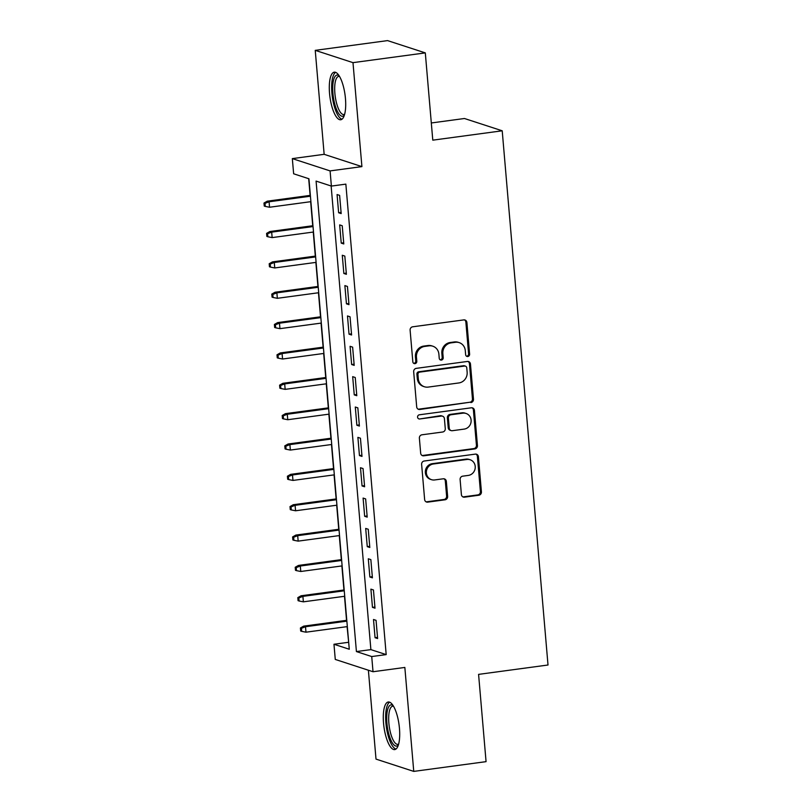 <?xml version="1.0" encoding="UTF-8"?>
<svg xmlns="http://www.w3.org/2000/svg" width="812" height="812" viewBox="0 0 812 812"><rect width="100%" height="100%" fill="white"/><g stroke="black" fill="none" stroke-linecap="round" stroke-linejoin="round"><path stroke-width="1.22" d="M467.803 356.509A2.111 1.979 108 0 0 469.61 354.154L466.9 322.496A3.025 2.832 108 0 0 463.804 319.898L412.699 326.8A3.025 2.832 108 0 0 410.111 330.159L412.831 361.817A2.111 1.979 108 0 0 414.993 363.634A2.111 1.979 108 0 0 416.8 361.279L416.454 357.178A9.673 9.064 108 0 1 424.717 346.419L428.98 345.851A9.673 9.064 108 0 1 432.786 346.186A9.673 9.064 108 0 1 438.886 354.154L439.231 358.254A2.111 1.979 108 0 0 441.403 360.071A2.111 1.979 108 0 0 443.21 357.716L442.855 353.616A9.673 9.064 108 0 1 451.127 342.857L455.38 342.288A9.673 9.064 108 0 1 459.196 342.623A9.673 9.064 108 0 1 465.286 350.591L465.641 354.692A2.111 1.979 108 0 0 467.803 356.509M466.484 356.194A2.111 1.979 108 0 0 468.595 353.819L465.875 322.171A3.025 2.832 108 0 0 464.474 319.898M413.673 363.319A2.111 1.979 108 0 0 415.785 360.944L415.429 356.854L416.454 357.178M440.084 359.757A2.111 1.979 108 0 0 442.185 357.382L441.84 353.291L442.855 353.616M399.453 728.384A24.015 7.633 -97.7 0 0 388.288 701.994A24.015 7.633 -97.7 0 0 383.538 723.198A24.015 7.633 -97.7 0 0 394.703 749.588A24.015 7.633 -97.7 0 0 399.453 728.384M345.455 98.556A24.015 7.633 -97.7 0 0 334.29 72.166A24.015 7.633 -97.7 0 0 329.54 93.37A24.015 7.633 -97.7 0 0 340.705 119.76A24.015 7.633 -97.7 0 0 345.455 98.556M461.399 494.579A3.025 2.832 108 0 0 464.494 497.177L478.836 495.239A3.025 2.832 108 0 0 481.425 491.879L478.41 456.72A3.025 2.832 108 0 0 475.314 454.121L424.209 461.023A3.025 2.832 108 0 0 421.621 464.383L424.635 499.542A3.025 2.832 108 0 0 427.731 502.131L445.047 499.796A3.025 2.832 108 0 0 447.635 496.436L446.346 481.384A3.025 2.832 108 0 0 443.25 478.796L434.664 479.953A8.079 7.572 108 0 1 431.476 479.669A8.079 7.572 108 0 1 426.412 471.305A8.079 7.572 108 0 1 433.293 464.007L466.941 459.47A8.079 7.572 108 0 1 470.128 459.754A8.079 7.572 108 0 1 475.193 468.118A8.079 7.572 108 0 1 468.301 475.416L462.698 476.167A3.025 2.832 108 0 0 460.11 479.527L461.399 494.579M371.723 656.553L373.023 671.737L335.275 659.435L333.965 644.261L349.272 649.245L308.936 178.772L293.639 173.788L292.33 158.614L330.088 170.906L331.387 186.08L316.081 181.096L356.417 651.569L371.723 656.553L386.187 654.604L345.851 184.131L331.387 186.08M425.305 52.892L352.987 62.646L315.239 50.354L387.557 40.6L425.305 52.892L432.786 140.161L502.212 130.793L548.009 665.008L478.583 674.376L486.063 761.646L413.755 771.4L404.843 667.444L373.023 671.737M315.239 50.354L324.15 154.321L361.908 166.612L352.987 62.646M361.908 166.612L330.088 170.906M470.889 402.579A3.025 2.832 108 0 0 473.477 399.22L470.463 364.06A3.025 2.832 108 0 0 467.367 361.462L416.262 368.364A3.025 2.832 108 0 0 413.673 371.723L416.688 406.883A3.025 2.832 108 0 0 419.784 409.471L469.874 402.244A3.025 2.832 108 0 0 472.452 398.885L469.448 363.725A3.025 2.832 108 0 0 468.037 361.462M474.431 410.395L477.446 445.544A3.025 2.832 108 0 1 474.868 448.914L423.762 455.806A3.025 2.832 108 0 1 420.667 453.208L419.378 438.165A3.025 2.832 108 0 1 421.956 434.796L442.682 432.004A3.025 2.832 108 0 0 445.27 428.645L444.408 418.657A3.025 2.832 108 0 0 441.322 416.069L419.743 418.972A2.111 1.979 108 0 1 417.581 416.708A2.111 1.979 108 0 1 419.378 414.8L471.336 407.797A3.025 2.832 108 0 1 474.431 410.395L473.416 410.06L476.431 445.22L477.446 445.544M368.384 670.225L376.007 759.108L413.755 771.4M341.182 213.586L339.619 195.377L337.071 194.545L338.634 212.764L341.182 213.586M343.791 243.945L342.228 225.736L339.67 224.904L341.233 243.113L343.791 243.945M346.389 274.294L344.826 256.084L342.278 255.252L343.841 273.461L346.389 274.294M348.987 304.652L347.434 286.443L344.877 285.611L346.44 303.82L348.987 304.652M351.596 335.001L350.033 316.792L347.485 315.959L349.038 334.168L351.596 335.001M354.194 365.359L352.631 347.14L350.084 346.318L351.647 364.527L354.194 365.359M356.793 395.708L355.24 377.499L352.682 376.666L354.245 394.876L356.793 395.708M359.401 426.067L357.838 407.847L355.291 407.025L356.854 425.234L359.401 426.067M362 456.415L360.437 438.206L357.889 437.374L359.452 455.583L362 456.415M364.608 486.774L363.045 468.554L360.487 467.732L362.05 485.941L364.608 486.774M367.207 517.122L365.644 498.913L363.096 498.081L364.659 516.29L367.207 517.122M369.805 547.481L368.252 529.262L365.694 528.429L367.257 546.649L369.805 547.481M372.414 577.829L370.851 559.62L368.303 558.788L369.856 576.997L372.414 577.829M375.012 608.188L373.449 589.969L370.901 589.136L372.464 607.356L375.012 608.188M331.134 185.999L370.881 649.62L386.187 654.604M373.5 619.495L375.063 637.704L377.61 638.536L376.057 620.327L373.5 619.495M308.682 178.691L310.123 195.398M310.661 201.701L312.721 225.756M313.259 232.049L315.32 256.105M315.868 262.408L317.928 286.453M318.466 292.756L320.527 316.812M321.065 323.115L323.125 347.16M323.673 353.464L325.734 377.519M326.272 383.822L328.332 407.868M328.87 414.171L330.941 438.226M331.479 444.529L333.539 468.575M334.077 474.878L336.138 498.933M336.686 505.226L338.746 529.282M339.284 535.585L341.344 559.641M341.882 565.934L343.943 589.989M344.491 596.292L346.551 620.348M347.089 626.641L348.683 642.393M502.212 130.793L464.464 118.501L431.314 122.967M348.429 642.312L333.965 644.261M324.15 154.321L292.33 158.614M370.881 649.62L356.417 651.569M338.634 212.764L341.081 212.429M341.233 243.113L343.689 242.778M343.841 273.461L346.288 273.137M346.44 303.82L348.896 303.485M349.038 334.168L351.494 333.844M351.647 364.527L354.093 364.192M354.245 394.876L356.701 394.551M356.854 425.234L359.3 424.899M359.452 455.583L361.898 455.258M362.05 485.941L364.507 485.606M364.659 516.29L367.105 515.965M367.257 546.649L369.714 546.314M369.856 576.997L372.312 576.672M372.464 607.356L374.911 607.021M375.063 637.704L377.519 637.379M459.196 342.623L458.171 342.299A9.673 9.064 108 0 0 454.365 341.953L455.38 342.288M441.84 353.291A9.673 9.064 108 0 1 450.102 342.532L454.365 341.953M432.786 346.186L431.771 345.861A9.673 9.064 108 0 0 427.954 345.516L428.98 345.851M415.429 356.854A9.673 9.064 108 0 1 423.702 346.095L427.954 345.516M418.099 409.147A3.025 2.832 108 0 0 418.769 409.147L469.874 402.244M466.768 367.877A2.111 1.979 108 0 0 464.606 366.06L419.743 372.109A2.111 1.979 108 0 0 417.936 374.464L418.302 378.788A9.673 9.064 108 0 0 424.392 386.756A9.673 9.064 108 0 0 428.208 387.091L458.871 382.949A9.673 9.064 108 0 0 467.144 372.19L466.768 367.877M465.438 366.131L464.413 365.796A2.111 1.979 108 0 0 463.581 365.725L464.606 366.06M424.392 386.756L423.377 386.421A9.673 9.064 108 0 1 417.287 378.453L416.911 374.129A2.111 1.979 108 0 1 418.718 371.774L463.581 365.725M422.078 455.481A3.025 2.832 108 0 0 422.737 455.471L473.843 448.579A3.025 2.832 108 0 0 476.431 445.22M442.51 416.17L441.484 415.835A3.025 2.832 108 0 0 440.297 415.734L419.743 418.972M464.19 429.101A8.079 7.572 108 0 0 471.082 421.804A8.079 7.572 108 0 0 466.007 413.45A8.079 7.572 108 0 0 462.83 413.166L450.975 414.759A3.025 2.832 108 0 0 448.386 418.119L449.239 428.107A3.025 2.832 108 0 0 452.335 430.705L464.19 429.101M466.007 413.45L464.992 413.115A8.079 7.572 108 0 0 461.805 412.831L462.83 413.166M451.147 430.593L450.122 430.258A3.025 2.832 108 0 1 448.224 427.772L447.371 417.794A3.025 2.832 108 0 1 449.949 414.424L461.805 412.831M473.416 410.06A3.025 2.832 108 0 0 472.005 407.786M470.128 459.754L469.103 459.43A8.079 7.572 108 0 0 465.915 459.135L466.941 459.47M431.476 479.669L430.451 479.334A8.079 7.572 108 0 1 425.386 470.97A8.079 7.572 108 0 1 432.268 463.682L465.915 459.135M426.046 501.806A3.025 2.832 108 0 0 426.706 501.806L444.032 499.461A3.025 2.832 108 0 0 446.61 496.102L445.321 481.059A3.025 2.832 108 0 0 443.91 478.786M462.81 496.853A3.025 2.832 108 0 0 463.479 496.842L477.821 494.904A3.025 2.832 108 0 0 480.399 491.544L477.385 456.385A3.025 2.832 108 0 0 475.974 454.111M263.991 203.041L264.255 206.075L265.27 206.4L265.006 203.365L263.991 203.041L267.239 201.183L269.077 201.782L269.543 207.243L310.905 201.66M265.006 203.365L269.077 201.782L310.438 196.2M267.239 201.183L310.367 195.367M269.543 207.243L265.27 206.4M344.41 115.05A20.777 6.597 82.3 0 1 332.93 93.41A20.777 6.597 82.3 0 1 339.101 75.729M339.548 76.46A19.244 6.11 -97.7 0 0 338.685 76.389A19.244 6.11 -97.7 0 0 334.879 93.38A19.244 6.11 -97.7 0 0 343.831 114.522A19.244 6.11 -97.7 0 0 344.643 114.228M335.65 72.349A23.852 7.582 -97.7 0 0 331.905 93.075A23.852 7.582 -97.7 0 0 341.974 119.222M398.408 744.878A20.777 6.597 82.3 0 1 388.552 733.114A20.777 6.597 82.3 0 1 388.846 706.613A20.777 6.597 82.3 0 1 393.099 705.557M393.546 706.288A19.244 6.11 -97.7 0 0 392.683 706.217A19.244 6.11 -97.7 0 0 390.653 707.82A19.244 6.11 -97.7 0 0 389.78 729.612A19.244 6.11 -97.7 0 0 397.829 744.35A19.244 6.11 -97.7 0 0 398.641 744.056M389.648 702.187A23.852 7.582 -97.7 0 0 388.106 703.821A23.852 7.582 -97.7 0 0 386.725 729.298A23.852 7.582 -97.7 0 0 395.972 749.05M266.59 233.389L266.854 236.424L267.869 236.759L267.615 233.724L266.59 233.389L269.838 231.532L271.675 232.13L272.142 237.601L313.503 232.019M267.615 233.724L271.675 232.13L313.036 226.558M269.838 231.532L312.965 225.716M272.142 237.601L267.869 236.759M269.198 263.748L269.452 266.783L270.477 267.107L270.213 264.073L269.198 263.748L272.446 261.89L274.283 262.489L274.75 267.95L316.112 262.367M270.213 264.073L274.283 262.489L315.635 256.907M272.446 261.89L315.563 256.074M274.75 267.95L270.477 267.107M271.797 294.096L272.061 297.131L273.076 297.466L272.822 294.431L271.797 294.096L275.045 292.239L276.882 292.838L277.349 298.308L318.71 292.726M272.822 294.431L276.882 292.838L318.243 287.265M275.045 292.239L318.172 286.423M277.349 298.308L273.076 297.466M274.395 324.455L274.659 327.49L275.684 327.815L275.42 324.78L274.395 324.455L277.643 322.597L279.48 323.196L279.957 328.657L321.308 323.075M275.42 324.78L279.48 323.196L320.841 317.614M277.643 322.597L320.77 316.781M279.957 328.657L275.684 327.815M277.004 354.803L277.257 357.838L278.283 358.173L278.019 355.138L277.004 354.803L280.252 352.946L282.089 353.545L282.556 359.016L323.917 353.433M278.019 355.138L282.089 353.545L323.45 347.972M280.252 352.946L323.369 347.13M282.556 359.016L278.283 358.173M279.602 385.162L279.866 388.197L280.881 388.522L280.627 385.487L279.602 385.162L282.85 383.305L284.687 383.903L285.154 389.364L326.515 383.782M280.627 385.487L284.687 383.903L326.048 378.321M282.85 383.305L325.977 377.489M285.154 389.364L280.881 388.522M282.211 415.511L282.464 418.545L283.489 418.88L283.226 415.845L282.211 415.511L285.459 413.653L287.286 414.252L287.763 419.723L329.114 414.14M283.226 415.845L287.286 414.252L328.647 408.68M285.459 413.653L328.576 407.837M287.763 419.723L283.489 418.88M284.809 445.869L285.073 448.904L286.088 449.229L285.824 446.194L284.809 445.869L288.057 444.012L289.894 444.611L290.361 450.071L331.722 444.489M285.824 446.194L289.894 444.611L331.255 439.028M288.057 444.012L331.184 438.196M290.361 450.071L286.088 449.229M287.407 476.218L287.671 479.253L288.686 479.587L288.433 476.553L287.407 476.218L290.655 474.36L292.493 474.959L292.959 480.43L334.321 474.847M288.433 476.553L292.493 474.959L333.854 469.377M290.655 474.36L333.783 468.544M292.959 480.43L288.686 479.587M290.016 506.566L290.27 509.611L291.295 509.936L291.031 506.901L290.016 506.566L293.264 504.719L295.101 505.318L295.568 510.778L336.929 505.196M291.031 506.901L295.101 505.318L336.452 499.735M293.264 504.719L336.381 498.903M295.568 510.778L291.295 509.936M292.614 536.925L292.878 539.96L293.893 540.295L293.639 537.26L292.614 536.925L295.862 535.067L297.7 535.666L298.166 541.127L339.528 535.555M293.639 537.26L297.7 535.666L339.061 530.084M295.862 535.067L338.99 529.251M298.166 541.127L293.893 540.295M295.213 567.273L295.477 570.308L296.502 570.643L296.238 567.608L295.213 567.273L298.461 565.426L300.298 566.025L300.775 571.486L342.126 565.903M296.238 567.608L300.298 566.025L341.659 560.442M298.461 565.426L341.588 559.61M300.775 571.486L296.502 570.643M297.821 597.632L298.075 600.667L299.1 601.002L298.836 597.967L297.821 597.632L301.069 595.775L302.906 596.373L303.373 601.834L344.735 596.262M298.836 597.967L302.906 596.373L344.268 590.791M301.069 595.775L344.186 589.959M303.373 601.834L299.1 601.002M300.42 627.981L300.684 631.015L301.699 631.35L301.445 628.315L300.42 627.981L303.668 626.133L305.505 626.732L305.972 632.193L347.333 626.61M301.445 628.315L305.505 626.732L346.866 621.15M303.668 626.133L346.795 620.307M305.972 632.193L301.699 631.35M468.595 353.819L469.61 354.154M415.785 360.944L416.8 361.279M442.185 357.382L443.21 357.716M450.102 342.532L451.127 342.857M423.702 346.095L424.717 346.419M465.875 322.171L466.9 322.496M418.769 409.147L419.784 409.471M469.448 363.725L470.463 364.06M472.452 398.885L473.477 399.22M418.718 371.774L419.743 372.109M416.911 374.129L417.936 374.464M417.287 378.453L418.302 378.788M473.843 448.579L474.868 448.914M422.737 455.471L423.762 455.806M440.297 415.734L441.322 416.069M449.949 414.424L450.975 414.759M447.371 417.794L448.386 418.119M448.224 427.772L449.239 428.107M432.268 463.682L433.293 464.007M445.321 481.059L446.346 481.384M446.61 496.102L447.635 496.436M444.032 499.461L445.047 499.796M426.706 501.806L427.731 502.131M477.385 456.385L478.41 456.72M480.399 491.544L481.425 491.879M477.821 494.904L478.836 495.239M463.479 496.842L464.494 497.177"/></g></svg>
